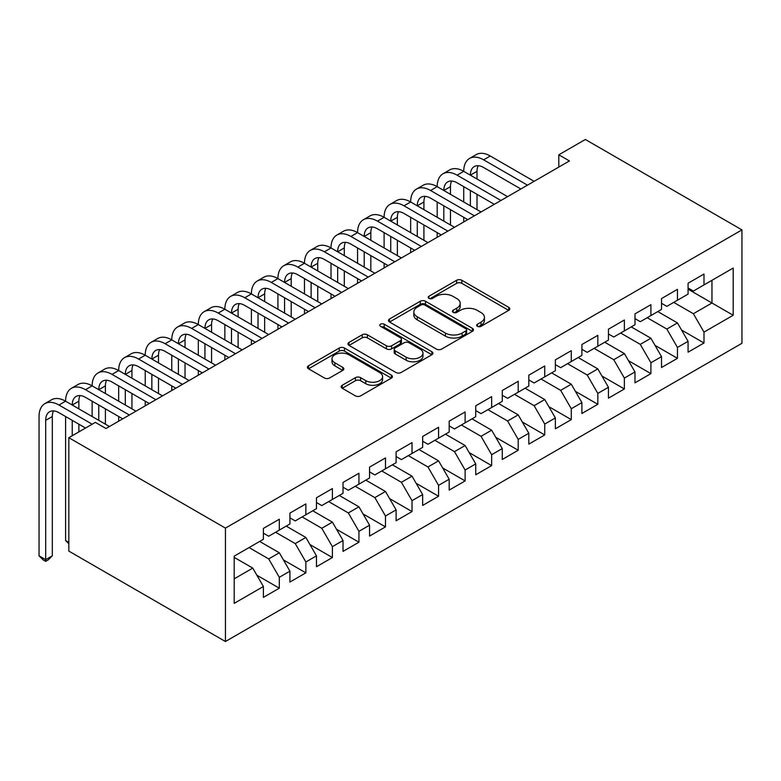 <?xml version="1.0" encoding="UTF-8"?>
<svg xmlns="http://www.w3.org/2000/svg" width="781" height="781" viewBox="0 0 781 781"><rect width="100%" height="100%" fill="white"/><g stroke="black" fill="none" stroke-linecap="round" stroke-linejoin="round"><path stroke-width="1.17" d="M477.396 326.331A2.577 1.494 0 0 0 481.047 326.331L508.724 310.35A3.68 2.128 0 0 0 509.808 308.846A3.68 2.128 0 0 0 508.724 307.343L461.825 280.272A3.68 2.128 0 0 0 456.621 280.272L428.935 296.253A2.577 1.494 0 0 0 428.183 297.307A2.577 1.494 0 0 0 428.935 298.362A2.577 1.494 0 0 0 432.586 298.362L436.169 296.292A11.793 6.804 0 0 1 452.843 296.292L456.748 298.547A11.793 6.804 0 0 1 460.204 303.36A11.793 6.804 0 0 1 456.748 308.173L453.165 310.242A2.577 1.494 0 0 0 452.414 311.297A2.577 1.494 0 0 0 453.165 312.351A2.577 1.494 0 0 0 456.817 312.351L460.399 310.282A11.793 6.804 0 0 1 477.074 310.282L480.979 312.537A11.793 6.804 0 0 1 484.435 317.35A11.793 6.804 0 0 1 480.979 322.162L477.396 324.232A2.577 1.494 0 0 0 476.644 325.286A2.577 1.494 0 0 0 477.396 326.331L477.396 324.232M342.244 385.258A3.68 2.128 0 0 0 341.16 386.761A3.68 2.128 0 0 0 342.244 388.274L355.404 395.869A3.68 2.128 0 0 0 360.607 395.869L391.359 378.121A3.68 2.128 0 0 0 392.433 376.608A3.68 2.128 0 0 0 391.359 375.105L344.46 348.033A3.68 2.128 0 0 0 339.247 348.033L308.505 365.781A3.68 2.128 0 0 0 307.421 367.285A3.68 2.128 0 0 0 308.505 368.788L324.398 377.965A3.68 2.128 0 0 0 329.611 377.965L342.761 370.37A3.68 2.128 0 0 0 343.845 368.866A3.68 2.128 0 0 0 342.761 367.363L334.883 362.814A9.86 5.692 0 0 1 331.993 358.791A9.86 5.692 0 0 1 338.085 353.529A9.86 5.692 0 0 1 348.824 354.759L379.693 372.586A9.86 5.692 0 0 1 382.583 376.608A9.86 5.692 0 0 1 376.501 381.87A9.86 5.692 0 0 1 365.762 380.64L360.607 377.662A3.68 2.128 0 0 0 355.404 377.662L342.244 385.258L342.244 388.274M68.835 437.702L225.436 528.112L225.436 641.513L68.835 551.103L68.835 437.702L95.37 422.375L105.991 428.505L569.427 160.945L558.805 154.814L558.805 167.075M558.805 154.814L585.35 139.487L741.95 229.897L225.436 528.112M436.423 349.087A3.68 2.128 0 0 0 441.636 349.087L472.378 331.339A3.68 2.128 0 0 0 473.462 329.836A3.68 2.128 0 0 0 472.378 328.332L425.489 301.251A3.68 2.128 0 0 0 420.276 301.251L389.534 318.999A3.68 2.128 0 0 0 388.45 320.503A3.68 2.128 0 0 0 389.534 322.006L436.423 349.087M381.577 326.897A2.577 1.494 0 0 1 384.193 327.259L384.193 324.193L431.864 351.714A3.68 2.128 0 0 1 432.947 353.227A3.68 2.128 0 0 1 431.864 354.73L401.122 372.478A3.68 2.128 0 0 1 395.918 372.478L349.019 345.397L349.019 342.39A3.68 2.128 0 0 0 347.935 343.894A3.68 2.128 0 0 0 349.019 345.397M349.019 342.39L362.179 334.795A3.68 2.128 0 0 1 367.382 334.795L386.4 345.778A3.68 2.128 0 0 0 391.613 345.778L400.341 340.741A3.68 2.128 0 0 0 401.424 339.237A3.68 2.128 0 0 0 400.341 337.734L380.542 326.302A2.577 1.494 0 0 1 379.791 325.247A2.577 1.494 0 0 1 381.382 323.871A2.577 1.494 0 0 1 384.193 324.193M225.436 641.513L741.95 343.298L741.95 229.897M688.071 289.204L711.96 302.999L711.96 280.32L733.193 268.059L703.993 284.919L703.993 274.033L688.071 283.23L688.071 294.115L677.449 300.236L677.449 289.36L661.527 298.557L661.527 309.432L650.905 315.563L650.905 304.688L634.982 313.874L634.982 324.759L624.37 330.89L624.37 320.005L608.438 329.201L608.438 340.086L597.826 346.217L597.826 335.332L581.894 344.528L581.894 355.404L571.282 361.535L571.282 350.659L555.359 359.856L555.359 370.731L544.738 376.862L544.738 365.977L528.815 375.173L528.815 386.058L518.193 392.189L518.193 381.304L502.271 390.5L502.271 401.375L491.649 407.506L491.649 396.631L475.727 405.827L475.727 416.703L465.115 422.833L465.115 411.958L449.182 421.144L449.182 432.03L438.571 438.161L438.571 427.275L422.648 436.472L422.648 447.357L412.026 453.478L412.026 442.602L396.104 451.799L396.104 462.674L385.482 468.805L385.482 457.93L369.559 467.116L369.559 478.001L358.938 484.132L358.938 473.247L343.015 482.443L343.015 493.328L332.394 499.459L332.394 488.574L316.471 497.77L316.471 508.646L305.859 514.777L305.859 503.901L289.927 513.097L289.927 523.973L279.315 530.104L279.315 519.219L263.392 528.415L263.392 539.3L234.193 556.15L234.193 603.352L263.392 586.502L252.771 568.109L234.193 557.38M733.193 268.059L733.193 315.26L703.993 332.11L693.382 313.728L673.739 302.384M681.569 330.051L703.993 342.996L703.993 332.11M703.993 342.996L688.071 352.192L688.071 341.307L677.449 347.438L666.837 329.055L647.195 317.711M655.025 345.368L677.449 358.323L677.449 347.438M677.449 358.323L661.527 367.509L661.527 356.634L650.905 362.765L640.293 344.372L620.651 333.038M628.48 360.695L650.905 373.64L650.905 362.765M650.905 373.64L634.982 382.836L634.982 371.961L624.37 378.092L613.749 359.699L594.107 348.355M601.936 376.022L624.37 388.967L624.37 378.092M624.37 388.967L608.438 398.164L608.438 387.278L597.826 393.409L587.205 375.026L567.562 363.682M575.392 391.34L597.826 404.294L597.826 393.409M597.826 404.294L581.894 413.491L581.894 402.605L571.282 408.736L560.66 390.344L541.018 379.01M548.858 406.667L571.282 419.612L571.282 408.736M571.282 419.612L555.359 428.808L555.359 417.933L544.738 424.063L534.126 405.671L514.484 394.327M522.313 421.994L544.738 434.939L544.738 424.063M544.738 434.939L528.815 444.135L528.815 433.26L518.193 439.381L507.582 420.998L487.94 409.654M495.769 437.321L518.193 450.266L518.193 439.381M518.193 450.266L502.271 459.462L502.271 448.577L491.649 454.708L481.037 436.315L461.395 424.981M469.225 452.638L491.649 465.593L491.649 454.708M491.649 465.593L475.727 474.78L475.727 463.904L465.115 470.035L454.493 451.643L434.851 440.308M442.681 467.965L465.115 480.911L465.115 470.035M465.115 480.911L449.182 490.107L449.182 479.231L438.571 485.352L427.949 466.97L408.307 455.626M416.136 483.293L438.571 496.238L438.571 485.352M438.571 496.238L422.648 505.434L422.648 494.549L412.026 500.68L401.405 482.297L381.763 470.953M389.602 498.61L412.026 511.565L412.026 500.68M412.026 511.565L396.104 520.761L396.104 509.876L385.482 516.007L374.87 497.614L355.228 486.28M363.058 513.937L385.482 526.882L385.482 516.007M385.482 526.882L369.559 536.078L369.559 525.203L358.938 531.334L348.326 512.941L328.684 501.597M336.513 529.264L358.938 542.209L358.938 531.334M358.938 542.209L343.015 551.406L343.015 540.52L332.394 546.651L321.782 528.268L302.14 516.924M309.969 544.582L332.394 557.536L332.394 546.651M332.394 557.536L316.471 566.733L316.471 555.847L305.859 561.978L295.238 543.586L275.595 532.251M283.425 559.909L305.859 572.854L305.859 561.978M305.859 572.854L289.927 582.05L289.927 571.175L279.315 577.305L268.693 558.913L249.051 547.569M256.881 575.236L279.315 588.181L279.315 577.305M279.315 588.181L263.392 597.377L263.392 586.502M263.392 533.169L268.693 536.235L279.315 530.104M234.193 578.838L252.771 568.109M289.927 517.842L295.238 520.907L305.859 514.777M268.693 558.913L279.315 552.782L259.673 541.448M289.927 571.175L279.315 552.782M316.471 502.515L321.782 505.58L332.394 499.459M295.238 543.586L305.859 537.455L286.217 526.121M316.471 555.847L305.859 537.455M343.015 487.198L348.326 490.263L358.938 484.132M321.782 528.268L332.394 522.138L312.761 510.794M343.015 540.52L332.394 522.138M369.559 471.87L374.87 474.936L385.482 468.805M348.326 512.941L358.938 506.81L339.296 495.466M369.559 525.203L358.938 506.81M396.104 456.543L401.405 459.609L412.026 453.478M374.87 497.614L385.482 491.483L365.84 480.149M396.104 509.876L385.482 491.483M422.648 441.226L427.949 444.291L438.571 438.161M401.405 482.297L412.026 476.166L392.384 464.822M422.648 494.549L412.026 476.166M449.182 425.899L454.493 428.964L465.115 422.833M427.949 466.97L438.571 460.839L418.928 449.495M449.182 479.231L438.571 460.839M475.727 410.572L481.037 413.637L491.649 407.506M454.493 451.643L465.115 445.512L445.473 434.177M475.727 463.904L465.115 445.512M502.271 395.254L507.582 398.32L518.193 392.189M481.037 436.315L491.649 430.194L472.007 418.85M502.271 448.577L491.649 430.194M528.815 379.927L534.126 382.993L544.738 376.862M507.582 420.998L518.193 414.867L498.551 403.523M528.815 433.26L518.193 414.867M555.359 364.6L560.66 367.666L571.282 361.535M534.126 405.671L544.738 399.54L525.096 388.206M555.359 417.933L544.738 399.54M581.894 349.273L587.205 352.338L597.826 346.217M560.66 390.344L571.282 384.213L551.64 372.879M581.894 402.605L571.282 384.213M608.438 333.956L613.749 337.021L624.37 330.89M587.205 375.026L597.826 368.896L578.184 357.552M608.438 387.278L597.826 368.896M634.982 318.628L640.293 321.694L650.905 315.563M613.749 359.699L624.37 353.568L604.728 342.224M634.982 371.961L624.37 353.568M661.527 303.301L666.837 306.367L677.449 300.236M640.293 344.372L650.905 338.241L631.263 326.907M661.527 356.634L650.905 338.241M688.071 287.984L693.382 291.049L703.993 284.919M666.837 329.055L677.449 322.924L657.807 311.58M688.071 341.307L677.449 322.924M693.382 313.728L711.96 302.999L733.193 315.26M478.431 326.702L480.979 325.228A11.793 6.804 0 0 0 484.435 320.415L484.435 317.35M460.204 303.36L460.204 306.425A11.793 6.804 0 0 1 456.748 311.238L454.2 312.712M508.675 310.379L461.825 283.337A3.68 2.128 0 0 0 456.621 283.337L429.97 298.723M472.329 331.369L425.489 304.317A3.68 2.128 0 0 0 420.276 304.317L389.582 322.036M465.866 330.89A2.577 1.494 0 0 0 466.618 329.836A2.577 1.494 0 0 0 465.866 328.781L424.698 305.01A2.577 1.494 0 0 0 421.057 305.01L417.279 307.197A11.793 6.804 0 0 0 413.823 312.01A11.793 6.804 0 0 0 417.279 316.822L445.414 333.067A11.793 6.804 0 0 0 462.088 333.067L465.866 330.89L465.866 333.946A2.577 1.494 0 0 0 466.618 332.901L466.618 329.836M413.823 312.01L413.823 315.075A11.793 6.804 0 0 0 417.279 319.888L417.279 316.822M465.866 333.946L462.088 336.133A11.793 6.804 0 0 1 445.414 336.133L417.279 319.888M349.068 345.427L362.179 337.861L362.179 334.795M401.424 339.237L401.424 342.303A3.68 2.128 0 0 1 400.341 343.806L391.613 348.843A3.68 2.128 0 0 1 386.4 348.843L367.382 337.861A3.68 2.128 0 0 0 362.179 337.861M384.193 327.259L431.815 354.759M406.14 357.171A9.86 5.692 0 0 0 416.878 358.401A9.86 5.692 0 0 0 422.96 353.149A9.86 5.692 0 0 0 420.08 349.127L409.205 342.839A3.68 2.128 0 0 0 403.992 342.839L395.264 347.887A3.68 2.128 0 0 0 394.18 349.39A3.68 2.128 0 0 0 395.264 350.894L406.14 357.171L406.14 360.236A9.86 5.692 0 0 0 416.878 361.466A9.86 5.692 0 0 0 422.96 356.214L422.96 353.149M394.18 349.39L394.18 352.456A3.68 2.128 0 0 0 395.264 353.959L395.264 350.894M406.14 360.236L395.264 353.959M382.583 376.608L382.583 379.673A9.86 5.692 0 0 1 376.501 384.935A9.86 5.692 0 0 1 365.762 383.705L360.607 380.728A3.68 2.128 0 0 0 355.404 380.728L342.293 388.294M331.993 358.791L331.993 361.857A9.86 5.692 0 0 0 334.883 365.879L334.883 362.814M342.713 370.399L334.883 365.879M391.301 378.141L344.46 351.099A3.68 2.128 0 0 0 339.247 351.099L308.554 368.817M85.549 428.047L58.956 412.69A18.773 10.836 -120 0 0 49.574 411.763A18.773 10.836 -120 0 0 45.688 420.354L45.688 559.655L39.05 555.818L39.05 416.517A28.155 16.255 60 0 1 44.878 403.631L51.517 399.804A28.155 16.255 60 0 1 65.594 401.2A28.155 16.255 60 0 1 71.422 388.313L78.061 384.477A28.155 16.255 60 0 1 92.138 385.873A28.155 16.255 60 0 1 97.967 372.986L104.605 369.149A28.155 16.255 60 0 1 118.673 370.545A28.155 16.255 60 0 1 124.511 357.659L131.14 353.832A28.155 16.255 60 0 1 145.217 355.218A28.155 16.255 60 0 1 151.055 342.332L157.684 338.505A28.155 16.255 60 0 1 171.761 339.901A28.155 16.255 60 0 1 177.59 327.014L184.228 323.178A28.155 16.255 60 0 1 198.306 324.574A28.155 16.255 60 0 1 204.134 311.687L210.772 307.86A28.155 16.255 60 0 1 224.85 309.247A28.155 16.255 60 0 1 230.678 296.36L237.317 292.533A28.155 16.255 60 0 1 251.394 293.929A28.155 16.255 60 0 1 257.222 281.043L263.861 277.206A28.155 16.255 60 0 1 277.929 278.602A28.155 16.255 60 0 1 283.767 265.716L290.395 261.879A28.155 16.255 60 0 1 304.473 263.275A28.155 16.255 60 0 1 310.311 250.389L316.94 246.562A28.155 16.255 60 0 1 331.017 247.958A28.155 16.255 60 0 1 336.845 235.061L343.484 231.235A28.155 16.255 60 0 1 357.561 232.631A28.155 16.255 60 0 1 363.39 219.744L370.028 215.907A28.155 16.255 60 0 1 384.106 217.303A28.155 16.255 60 0 1 389.934 204.417L396.572 200.59A28.155 16.255 60 0 1 410.65 201.976A28.155 16.255 60 0 1 416.478 189.09L423.117 185.263A28.155 16.255 60 0 1 437.184 186.659A28.155 16.255 60 0 1 443.022 173.772L449.651 169.936A28.155 16.255 60 0 1 463.729 171.332A28.155 16.255 60 0 1 469.566 158.445L476.195 154.618A28.155 16.255 60 0 1 490.273 156.005L534.126 181.329M469.566 158.445A28.155 16.255 60 0 1 483.634 159.841L527.487 185.156M520.849 188.982L483.634 167.505A18.773 10.836 -120 0 0 474.252 166.568A18.773 10.836 -120 0 0 470.367 175.169L477.006 171.332L477.006 178.995M478.177 165.709A18.773 10.836 -120 0 0 477.006 171.332M470.367 190.486L470.367 205.813M477.006 194.323L477.006 209.64M463.729 221.96L463.729 217.303M463.729 201.976L463.729 186.659M443.022 173.772A28.155 16.255 60 0 1 457.1 175.169L463.729 171.332L507.582 196.646M457.1 175.169L500.943 200.483M494.305 204.31L457.1 182.822A18.773 10.836 -120 0 0 447.708 181.895A18.773 10.836 -120 0 0 443.823 190.486L450.461 186.659L450.461 194.323M451.633 181.026A18.773 10.836 -120 0 0 450.461 186.659M443.823 205.813L443.823 221.14M450.461 209.64L450.461 224.967M437.184 237.287L437.184 232.631M437.184 217.303L437.184 201.976M416.478 189.09A28.155 16.255 60 0 1 430.556 190.486L437.184 186.659L481.037 211.973M430.556 190.486L474.399 215.8M467.76 219.637L430.556 198.149A18.773 10.836 -120 0 0 421.164 197.222A18.773 10.836 -120 0 0 417.279 205.813L423.917 201.986L423.917 209.64M425.089 196.353A18.773 10.836 -120 0 0 423.917 201.986M417.279 221.14L417.279 236.458M423.917 224.967L423.917 240.294M410.65 252.614L410.65 247.958M410.65 232.631L410.65 217.303M389.934 204.417A28.155 16.255 60 0 1 404.011 205.813L410.65 201.976L454.493 227.3M404.011 205.813L447.855 231.127M441.226 234.954L404.011 213.477A18.773 10.836 -120 0 0 394.63 212.549A18.773 10.836 -120 0 0 390.734 221.14L397.373 217.303L397.373 224.967M398.554 211.68A18.773 10.836 -120 0 0 397.373 217.303M390.734 236.458L390.734 251.785M397.373 240.294L397.373 255.612M384.106 267.932L384.106 263.275M384.106 247.958L384.106 232.631M363.39 219.744A28.155 16.255 60 0 1 377.467 221.14L384.106 217.303L427.949 242.618M377.467 221.14L421.32 246.454M414.682 250.281L377.467 228.794A18.773 10.836 -120 0 0 368.085 227.867A18.773 10.836 -120 0 0 364.2 236.458L370.829 232.631L370.829 240.294M372.01 227.007A18.773 10.836 -120 0 0 370.829 232.631M364.2 251.785L364.2 267.112M370.829 255.612L370.829 270.939M357.561 283.259L357.561 278.602M357.561 263.275L357.561 247.958M336.845 235.061A28.155 16.255 60 0 1 350.923 236.458L357.561 232.631L401.405 257.945M350.923 236.458L394.776 261.772M388.137 265.608L350.923 244.121A18.773 10.836 -120 0 0 341.541 243.194A18.773 10.836 -120 0 0 337.656 251.785L344.294 247.958L344.294 255.612M345.466 242.325A18.773 10.836 -120 0 0 344.294 247.958M337.656 267.112L337.656 282.429M344.294 270.939L344.294 286.266M331.017 298.586L331.017 293.929M331.017 278.602L331.017 263.275M310.311 250.389A28.155 16.255 60 0 1 324.379 251.785L331.017 247.958L374.87 273.272M324.379 251.785L368.232 277.099M361.593 280.935L324.379 259.448A18.773 10.836 -120 0 0 314.997 258.521A18.773 10.836 -120 0 0 311.111 267.112L317.75 263.275L317.75 270.939M318.921 257.652A18.773 10.836 -120 0 0 317.75 263.275M311.111 282.429L311.111 297.756M317.75 286.266L317.75 301.593M304.473 313.913L304.473 309.247M304.473 293.929L304.473 278.602M283.767 265.716A28.155 16.255 60 0 1 297.844 267.112L304.473 263.275L348.326 288.589M297.844 267.112L341.688 292.426M335.049 296.253L297.844 274.775A18.773 10.836 -120 0 0 288.453 273.838A18.773 10.836 -120 0 0 284.567 282.429L291.206 278.602L291.206 286.266M292.377 272.979A18.773 10.836 -120 0 0 291.206 278.602M284.567 297.756L284.567 313.083M291.206 301.593L291.206 316.91M277.929 329.231L277.929 324.574M277.929 309.247L277.929 293.929M257.222 281.043A28.155 16.255 60 0 1 271.3 282.429L277.929 278.602L321.782 303.916M271.3 282.429L315.143 307.753M308.515 311.58L271.3 290.093A18.773 10.836 -120 0 0 261.918 289.165A18.773 10.836 -120 0 0 258.023 297.756L264.661 293.929L264.661 301.593M265.833 288.296A18.773 10.836 -120 0 0 264.661 293.929M258.023 313.083L258.023 328.41M264.661 316.91L264.661 332.237M251.394 344.558L251.394 339.901M251.394 324.574L251.394 309.247M230.678 296.36A28.155 16.255 60 0 1 244.756 297.756L251.394 293.929L295.238 319.244M244.756 297.756L288.599 323.07M281.97 326.907L244.756 305.42A18.773 10.836 -120 0 0 235.374 304.492A18.773 10.836 -120 0 0 231.488 313.083L238.117 309.247L238.117 316.91M239.298 303.624A18.773 10.836 -120 0 0 238.117 309.247M231.488 328.41L231.488 343.728M238.117 332.237L238.117 347.565M224.85 359.885L224.85 355.228M224.85 339.901L224.85 324.574M204.134 311.687A28.155 16.255 60 0 1 218.211 313.083L224.85 309.247L268.693 334.571M218.211 313.083L262.065 338.398M255.426 342.224L218.211 320.747A18.773 10.836 -120 0 0 208.83 319.81A18.773 10.836 -120 0 0 204.944 328.41L211.573 324.574L211.573 332.237M212.754 318.951A18.773 10.836 -120 0 0 211.573 324.574M204.944 343.728L204.944 359.055M211.573 347.565L211.573 362.882M198.306 375.202L198.306 370.545M198.306 355.218L198.306 339.901M177.59 327.014A28.155 16.255 60 0 1 191.667 328.41L198.306 324.574L242.149 349.888M191.667 328.41L235.52 353.725M228.882 357.552L191.667 336.064A18.773 10.836 -120 0 0 182.285 335.137A18.773 10.836 -120 0 0 178.4 343.728L185.038 339.901L185.038 347.565M186.21 334.268A18.773 10.836 -120 0 0 185.038 339.901M178.4 359.055L178.4 374.382M185.038 362.882L185.038 378.209M171.761 390.529L171.761 385.873M171.761 370.545L171.761 355.228M151.055 342.332A28.155 16.255 60 0 1 165.123 343.728L171.761 339.901L215.615 365.215M165.123 343.728L208.976 369.042M202.338 372.879L165.123 351.391A18.773 10.836 -120 0 0 155.741 350.464A18.773 10.836 -120 0 0 151.856 359.055L158.494 355.228L158.494 362.882M159.666 349.595A18.773 10.836 -120 0 0 158.494 355.228M151.856 374.382L151.856 389.699M158.494 378.209L158.494 393.536M145.217 405.856L145.217 401.2M145.217 385.873L145.217 370.545M124.511 357.659A28.155 16.255 60 0 1 138.588 359.055L145.217 355.218L189.07 380.542M138.588 359.055L182.432 384.369M175.793 388.196L138.588 366.719A18.773 10.836 -120 0 0 129.197 365.791A18.773 10.836 -120 0 0 125.311 374.382L131.95 370.545L131.95 378.209M133.121 364.922A18.773 10.836 -120 0 0 131.95 370.545M125.311 389.699L125.311 405.027M131.95 393.536L131.95 408.853M118.673 421.174L118.673 416.517M118.673 401.2L118.673 385.873M97.967 372.986A28.155 16.255 60 0 1 112.044 374.382L118.673 370.545L162.526 395.86M112.044 374.382L155.888 399.696M149.259 403.523L112.044 382.036A18.773 10.836 -120 0 0 102.662 381.108A18.773 10.836 -120 0 0 98.767 389.699L105.406 385.873L105.406 393.536M106.577 380.249A18.773 10.836 -120 0 0 105.406 385.873M98.767 405.027L98.767 420.354M105.406 408.853L105.406 424.181M92.138 416.517L92.138 401.2M71.422 388.313A28.155 16.255 60 0 1 85.5 389.699L92.138 385.873L135.982 411.187M85.5 389.699L129.343 415.014M122.715 418.85L85.5 397.363A18.773 10.836 -120 0 0 76.118 396.436A18.773 10.836 -120 0 0 72.233 405.027L78.861 401.2L78.861 408.853M80.043 395.567A18.773 10.836 -120 0 0 78.861 401.2M72.233 420.354L72.233 435.739M78.861 424.181L78.861 431.903M68.835 542.365L65.594 540.491L65.594 416.517M65.594 540.491L68.835 543.732M44.878 403.631A28.155 16.255 60 0 1 58.956 405.027L65.594 401.2L109.438 426.514M58.956 405.027L92.187 424.21M53.498 410.894A18.773 10.836 -120 0 0 52.317 416.517L52.317 555.818L45.688 559.655L45.688 561.334L43.033 559.801L39.05 555.818M52.317 555.818L48.344 559.801L45.688 561.334M480.979 325.228L480.979 322.162M453.165 312.351L453.165 310.242M456.748 311.238L456.748 308.173M428.935 298.362L428.935 296.253M456.621 283.337L456.621 280.272M461.825 283.337L461.825 280.272M508.724 310.35L508.724 307.343M389.534 322.006L389.534 318.999M420.276 304.317L420.276 301.251M425.489 304.317L425.489 301.251M472.378 331.339L472.378 328.332M445.414 336.133L445.414 333.067M462.088 336.133L462.088 333.067M367.382 337.861L367.382 334.795M386.4 348.843L386.4 345.778M391.613 348.843L391.613 345.778M400.341 343.806L400.341 340.741M431.864 354.73L431.864 351.714M355.404 380.728L355.404 377.662M360.607 380.728L360.607 377.662M365.762 383.705L365.762 380.64M342.761 370.37L342.761 367.363M308.505 368.788L308.505 365.781M339.247 351.099L339.247 348.033M344.46 351.099L344.46 348.033M391.359 378.121L391.359 375.105M490.273 156.005L483.634 159.841M52.317 416.517L45.688 420.354"/></g></svg>
